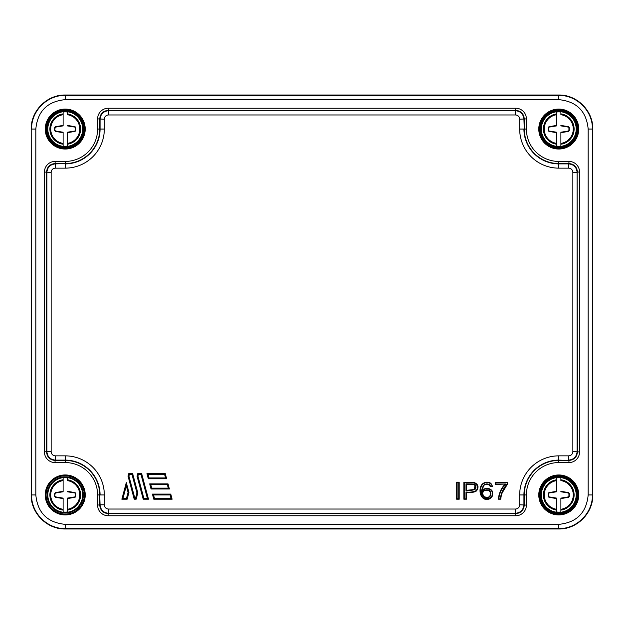 <?xml version="1.0" encoding="UTF-8"?>
<svg xmlns="http://www.w3.org/2000/svg" width="624" height="624" viewBox="0 0 624 624"><rect width="100%" height="100%" fill="white"/><g stroke="black" fill="none" stroke-linecap="round" stroke-linejoin="round"><path stroke-width="0.94" d="M558.761 95.02L65.239 95.02C47.026 94.598 30.794 110.861 31.2 129.051L31.2 494.949C30.779 513.154 47.042 529.386 65.239 528.98L558.761 528.98C576.974 529.402 593.206 513.139 592.8 494.949L592.8 129.051C593.221 110.846 576.958 94.614 558.761 95.02L65.239 95.02C47.018 94.622 30.802 110.838 31.2 129.051L31.2 494.949C30.802 513.162 47.018 529.378 65.239 528.98L558.761 528.98C576.982 529.378 593.198 513.162 592.8 494.949L592.8 129.051C593.198 110.838 576.982 94.622 558.761 95.02L558.761 95.394C576.826 95.059 592.8 110.963 592.426 129.051L592.8 129.051M548.215 493.483L548.605 493.81A0.858 0.85 -139.7 0 1 549.315 492.968L548.917 492.632L548.215 493.483L548.215 496.415L548.917 497.258L556.639 498.615L556.639 512A17.183 17.183 0 0 0 560.89 512L560.89 509.301L560.89 512M548.917 492.632L556.639 491.283L556.639 477.89L556.639 491.767L549.315 492.968M568.924 493.81L569.306 493.483L568.612 492.632L568.214 492.968A0.858 0.85 -40.3 0 1 568.924 493.81L568.924 496.08A0.858 0.85 40.3 0 1 568.214 496.922L568.612 497.258L560.89 498.615L560.89 509.301A14.508 14.508 0 0 0 560.89 480.597L560.89 477.89A17.183 17.183 0 0 0 556.639 477.89M560.89 498.615L560.89 498.124L568.214 496.922M560.89 477.89L560.89 480.597M568.612 492.632L560.89 491.283L560.89 491.767L568.214 492.968M569.306 493.483L569.306 496.415L568.924 496.08M568.612 497.258L569.306 496.415M576.849 494.949A18.08 18.08 0 0 0 549.721 479.287A18.08 18.08 0 0 0 549.721 510.604A18.08 18.08 0 0 0 576.849 494.949M548.605 493.81L548.215 496.415M548.917 497.258L549.315 496.922A0.858 0.85 139.7 0 1 548.605 496.08M549.315 496.922L556.639 498.124L556.639 498.615M556.639 512L556.639 509.301A14.508 14.508 0 0 1 556.639 480.597M548.215 127.585L548.605 127.92A0.858 0.85 -139.7 0 1 549.315 127.078L548.917 126.742L548.215 127.585L548.215 130.517L548.917 131.368L556.639 132.717L556.639 146.11A17.183 17.183 0 0 0 560.89 146.11L560.89 143.403L560.89 146.11M548.917 126.742L556.639 125.385L556.639 112L556.639 125.876L549.315 127.078M568.924 127.92L569.306 127.585L568.612 126.742L568.214 127.078A0.858 0.85 -40.3 0 1 568.924 127.92L568.924 130.19A0.858 0.85 40.3 0 1 568.214 131.032L568.612 131.368L560.89 132.717L560.89 143.403A14.508 14.508 0 0 0 560.89 114.699L560.89 112A17.183 17.183 0 0 0 556.639 112M560.89 132.717L560.89 132.233L568.214 131.032M560.89 112L560.89 114.699M568.612 126.742L560.89 125.385L560.89 125.876L568.214 127.078M569.306 127.585L569.306 130.517L568.924 130.19M568.612 131.368L569.306 130.517M576.849 129.051A18.08 18.08 0 0 0 549.721 113.396A18.08 18.08 0 0 0 549.721 144.713A18.08 18.08 0 0 0 576.849 129.051M548.605 127.92L548.215 130.517M548.917 131.368L549.315 131.032A0.858 0.85 139.7 0 1 548.605 130.19M549.315 131.032L556.639 132.233L556.639 132.717M556.639 146.11L556.639 143.403A14.508 14.508 0 0 1 556.639 114.699M478 487.952L476.557 490.877C474.599 492.281 471.214 492.788 466.401 492.398L466.401 499.2L463.858 499.2L463.858 482.18L473.694 482.344L477.976 486.268M481.549 485.043L482.251 484.115C484.957 481.837 487.835 481.58 490.909 483.35L492.671 486.525L490.331 486.72L489.965 485.784M483.187 486.712L482.5 490.487L484.591 488.803L487.172 488.233C492.118 489.037 493.763 491.829 492.102 496.61L489.949 498.685L482.227 497.687L480.597 487.352L481.533 485.066M498.833 495.901L498.389 499.2C498.857 493.584 500.971 488.662 504.746 484.45L500.206 491.579M500.191 491.618L499.153 494.629M502.102 493.038L507.094 484.715M51.145 451.604A4.259 4.251 135 0 0 55.396 455.855L65.239 455.855A39.086 39.086 0 0 1 104.325 494.949L104.325 504.785A4.259 4.251 135 0 0 108.576 509.036L515.424 509.036A4.259 4.251 45 0 0 519.675 504.785L519.675 494.949A39.086 39.086 0 0 1 558.761 455.855L568.604 455.855A4.259 4.251 45 0 0 572.855 451.604L572.855 172.396A4.259 4.251 -45 0 0 568.604 168.145L558.761 168.145A39.086 39.086 0 0 1 519.675 129.051L519.675 119.215A4.259 4.251 -45 0 0 515.424 114.964L108.576 114.964A4.259 4.251 -135 0 0 104.325 119.215L104.325 129.051A39.086 39.086 0 0 1 65.239 168.145L55.396 168.145A4.259 4.251 -135 0 0 51.145 172.396L51.145 451.604L46.886 451.604L46.886 172.396C47.401 167.24 50.24 164.401 55.396 163.886L65.239 163.55L55.06 163.55C49.904 164.065 47.065 166.904 46.55 172.06L46.55 451.94C47.065 457.096 49.904 459.935 55.06 460.45L55.396 460.114C50.24 459.599 47.401 456.76 46.886 451.604L44.429 451.94L44.429 172.06A10.639 10.639 -135 0 1 55.06 161.429L65.239 161.429A32.37 32.37 0 0 0 97.609 129.051L97.609 118.88A10.639 10.639 -135 0 1 108.241 108.241L515.759 108.241A10.639 10.639 -45 0 1 526.391 118.88L526.391 129.051A32.37 32.37 0 0 0 558.761 161.429L568.94 161.429A10.639 10.639 -45 0 1 579.571 172.06L579.571 451.94A10.639 10.639 45 0 1 568.94 462.571L558.761 462.571A32.37 32.37 0 0 0 526.391 494.949L526.391 505.12A10.639 10.639 45 0 1 515.759 515.759L108.241 515.759A10.639 10.639 135 0 1 97.609 505.12L97.609 494.949A32.37 32.37 0 0 0 65.239 462.571L55.06 462.571A10.639 10.639 135 0 1 44.429 451.94M515.759 108.241L515.424 110.705C520.58 111.22 523.411 114.059 523.926 119.215L524.269 129.051L524.269 118.88C523.754 113.724 520.915 110.885 515.759 110.37L108.241 110.37C103.085 110.885 100.246 113.724 99.731 118.88L99.731 129.051A34.499 34.499 0 0 1 65.239 163.55L65.239 161.429M65.239 168.145L65.239 163.886A34.835 34.835 0 0 0 100.074 129.051L100.074 119.215C100.589 114.059 103.42 111.22 108.576 110.705L515.424 110.705L515.424 114.964M579.571 172.06L577.45 172.06C576.935 166.904 574.096 164.065 568.94 163.55L568.604 163.886C573.76 164.401 576.599 167.24 577.114 172.396L577.45 451.94C576.935 457.096 574.096 459.935 568.94 460.45L558.761 460.114A34.835 34.835 0 0 0 523.926 494.949L524.269 494.949A34.499 34.499 0 0 1 558.761 460.45L568.94 460.45L568.94 462.571M104.325 504.785L100.074 504.785L99.731 494.949L99.731 505.12C100.246 510.276 103.085 513.115 108.241 513.63L108.576 513.295C103.42 512.78 100.589 509.941 100.074 504.785L97.609 505.12M572.855 172.396L577.114 172.396L577.114 451.604C576.599 456.76 573.76 459.599 568.604 460.114L568.604 455.855M108.241 515.759L108.241 513.63L515.759 513.63C520.915 513.115 523.754 510.276 524.269 505.12L524.269 494.949L526.391 494.949M519.675 494.949L523.926 494.949L523.926 504.785C523.411 509.941 520.58 512.78 515.424 513.295L108.576 513.295L108.576 509.036M46.348 129.051A18.884 18.884 0 0 1 74.677 112.702A18.884 18.884 0 0 1 74.677 145.408A18.884 18.884 0 0 1 46.348 129.051M539.877 129.051A18.884 18.884 0 0 0 568.207 145.408A18.884 18.884 0 0 0 568.207 112.702A18.884 18.884 0 0 0 539.877 129.051M46.09 494.949A19.149 19.149 0 0 0 74.81 511.524A19.149 19.149 0 0 0 74.81 478.366A19.149 19.149 0 0 0 46.09 494.949A19.149 19.149 0 0 0 74.81 511.524A19.149 19.149 0 0 0 74.81 478.366A19.149 19.149 0 0 0 46.09 494.949A19.149 19.149 0 0 0 74.81 511.524A19.149 19.149 0 0 0 74.81 478.366A19.149 19.149 0 0 0 46.09 494.949M539.877 494.949A18.884 18.884 0 0 1 568.207 478.592A18.884 18.884 0 0 1 568.207 511.298A18.884 18.884 0 0 1 539.877 494.949M153.793 499.2L152.428 494.091L170.758 494.091L172.13 499.2L153.793 499.2L154.448 498.35L171.015 498.35L172.13 499.2M146.952 473.671L165.29 473.671L166.655 478.78L148.317 478.78L146.952 473.671L148.06 474.521L148.972 477.929L148.317 478.78M149.69 483.881L168.02 483.881L169.393 488.99L151.055 488.99L149.69 483.881L150.797 484.731L151.71 488.14L151.055 488.99M143.224 499.2L137.046 476.143L137.709 473.671L141.664 473.671L148.504 499.2L143.224 499.2L143.871 498.35L147.397 498.35L141.016 474.521L141.664 473.671M128.95 492.476L127.148 499.2L121.859 499.2L126.305 482.617L128.95 492.476L128.068 492.476L126.305 485.901L126.305 482.617M137.826 492.937L136.149 499.2L134.222 499.2L128.045 476.143L128.7 473.671L132.662 473.671L137.826 492.937L136.945 492.937L132.015 474.521L129.355 474.521L128.7 473.671M126.305 485.901L122.975 498.35L121.859 499.2M127.148 499.2L126.493 498.35L128.068 492.476M132.662 473.671L132.015 474.521M129.355 474.521L128.926 476.143L128.045 476.143M128.926 476.143L134.87 498.35L134.222 499.2M136.149 499.2L135.502 498.35L136.945 492.937M148.504 499.2L147.397 498.35M141.016 474.521L138.356 474.521L137.709 473.671M137.046 476.143L137.927 476.143L143.871 498.35M152.428 494.091L153.535 494.949L154.448 498.35M171.015 498.35L170.102 494.949L170.758 494.091M165.29 473.671L164.635 474.521L148.06 474.521M148.972 477.929L165.547 477.929L166.655 478.78M168.02 483.881L167.372 484.731L150.797 484.731M151.71 488.14L168.285 488.14L169.393 488.99M459.202 482.18L459.202 499.2L456.651 499.2L456.651 482.18L459.202 482.18L458.773 482.609L456.651 482.18M466.401 484.263L466.401 490.308L474.513 489.52L474.926 485.433L473.382 484.419L466.401 484.263L465.972 483.834L473.483 484.006L473.382 484.419L471.104 484.263L471.104 483.834M465.972 490.737L466.401 490.308C470.044 490.573 472.75 490.316 474.513 489.52L465.972 490.737L465.972 483.834M475.441 487.968L475.472 486.72M473.694 482.344C478.202 483.951 479.154 486.798 476.557 490.877C473.437 492.43 470.051 492.937 466.401 492.398L465.972 491.969C469.646 492.492 473.07 492.032 476.252 490.573C478.639 486.829 477.766 484.232 473.632 482.765L473.694 482.344M473.483 484.006L475.262 485.168L475.894 486.658L475.862 488.054L474.786 489.848M483.686 491.236C481.915 493.35 482.196 495.23 484.536 496.86L486.665 497.305C491.751 497.921 491.65 489.544 486.564 490.308L483.436 490.893L486.564 489.887C492.203 489.091 492.297 498.373 486.673 497.734L486.759 497.312M482.563 492.976L483.397 495.971M489.247 496.54L489.949 495.83M487.991 490.487L486.564 489.887M490.909 483.35L492.671 486.525L490.643 483.686C487.773 482.009 485.082 482.251 482.563 484.411C477.851 489.7 481.299 502.242 489.754 498.303L491.728 496.4C493.28 492.032 491.759 489.45 487.172 488.654L484.77 489.185L482.048 491.79C481.642 488.803 482.516 486.346 484.653 484.411L483.187 486.704L482.5 490.487L484.591 488.803L487.172 488.233C492.125 489.099 493.763 491.891 492.102 496.61L489.949 498.685C481.088 502.874 477.188 489.731 482.251 484.115C484.949 481.798 487.835 481.541 490.909 483.35L490.643 483.686M484.653 484.411L487.001 483.834L489.7 484.762L490.636 486.268L490.331 486.72L489.427 485.09L487.001 484.263L484.871 484.778M485.113 490.519L484.411 490.792M484.536 496.86L484.349 497.25C481.72 495.401 481.408 493.28 483.436 490.893M500.721 499.2L498.389 499.2L500.323 498.771C501.041 493.093 503.357 488.132 507.281 483.889L507.71 482.368L507.71 484.06C503.677 488.358 501.345 493.405 500.721 499.2L500.323 498.771M507.281 482.797L495.854 482.797L495.854 484.021L505.729 484.021L495.425 484.45L495.425 482.368L507.71 482.368M505.729 484.021C501.743 488.163 499.442 493.077 498.833 498.771M507.71 484.06L507.281 483.889M495.854 482.797L495.425 482.368M495.854 484.021L495.425 484.45M487.172 488.233L487.172 488.654M482.048 491.79L482.5 490.487M487.001 483.834L487.001 484.263M466.401 499.2L465.972 498.771L465.972 491.969M463.858 499.2L465.972 498.771M473.632 482.765L464.279 482.609L463.858 482.18M457.08 482.609L457.08 498.771L456.651 499.2M459.202 499.2L458.773 498.771L458.773 482.609M54.694 127.585L55.076 127.92A0.858 0.85 -139.7 0 1 55.786 127.078L55.388 126.742L54.694 127.585L54.694 130.517L55.388 131.368L63.11 132.717L63.11 146.11A17.183 17.183 0 0 0 67.361 146.11L67.361 143.403L67.361 146.11M55.388 126.742L63.11 125.385L63.11 112L63.11 125.876L55.786 127.078M75.395 127.92L75.785 127.585L75.083 126.742L74.685 127.078A0.858 0.85 -40.3 0 1 75.395 127.92L75.395 130.19A0.858 0.85 40.3 0 1 74.685 131.032L75.083 131.368L67.361 132.717L67.361 143.403A14.508 14.508 0 0 0 67.361 114.699L67.361 112A17.183 17.183 0 0 0 63.11 112M67.361 132.717L67.361 132.233L74.685 131.032M67.361 112L67.361 114.699M75.083 126.742L67.361 125.385L67.361 125.876L74.685 127.078M75.785 127.585L75.785 130.517L75.395 130.19M75.083 131.368L75.785 130.517M83.32 129.051A18.08 18.08 0 0 0 56.199 113.396A18.08 18.08 0 0 0 56.199 144.713A18.08 18.08 0 0 0 83.32 129.051M55.076 127.92L54.694 130.517M55.388 131.368L55.786 131.032A0.858 0.85 139.7 0 1 55.076 130.19M55.786 131.032L63.11 132.233L63.11 132.717M63.11 146.11L63.11 143.403A14.508 14.508 0 0 1 63.11 114.699M54.694 493.483L55.076 493.81A0.858 0.85 -139.7 0 1 55.786 492.968L55.388 492.632L54.694 493.483L54.694 496.415L55.388 497.258L63.11 498.615L63.11 512A17.183 17.183 0 0 0 67.361 512L67.361 509.301L67.361 512M55.388 492.632L63.11 491.283L63.11 477.89L63.11 491.767L55.786 492.968M75.395 493.81L75.785 493.483L75.083 492.632L74.685 492.968A0.858 0.85 -40.3 0 1 75.395 493.81L75.395 496.08A0.858 0.85 40.3 0 1 74.685 496.922L75.083 497.258L67.361 498.615L67.361 509.301A14.508 14.508 0 0 0 67.361 480.597L67.361 477.89A17.183 17.183 0 0 0 63.11 477.89M67.361 498.615L67.361 498.124L74.685 496.922M67.361 477.89L67.361 480.597M75.083 492.632L67.361 491.283L67.361 491.767L74.685 492.968M75.785 493.483L75.785 496.415L75.395 496.08M75.083 497.258L75.785 496.415M83.32 494.949A18.08 18.08 0 0 0 56.199 479.287A18.08 18.08 0 0 0 56.199 510.604A18.08 18.08 0 0 0 83.32 494.949M55.076 493.81L54.694 496.415M55.388 497.258L55.786 496.922A0.858 0.85 139.7 0 1 55.076 496.08M55.786 496.922L63.11 498.124L63.11 498.615M63.11 512L63.11 509.301A14.508 14.508 0 0 1 63.11 480.597M560.89 510.12A15.319 15.319 0 0 0 560.89 479.77M576.194 494.949A17.433 17.433 0 0 1 550.048 510.042A17.433 17.433 0 0 1 550.048 479.848A17.433 17.433 0 0 1 576.194 494.949M556.639 479.77A15.319 15.319 0 0 0 556.639 510.12M560.89 144.23A15.319 15.319 0 0 0 560.89 113.88M576.194 129.051A17.433 17.433 0 0 1 550.048 144.152A17.433 17.433 0 0 1 550.048 113.958A17.433 17.433 0 0 1 576.194 129.051M556.639 113.88A15.319 15.319 0 0 0 556.639 144.23M538.785 494.949A19.984 19.984 0 0 1 568.753 477.641A19.984 19.984 0 0 1 568.753 512.249A19.984 19.984 0 0 1 538.785 494.949M45.24 494.949A19.999 19.999 0 0 1 75.231 477.625A19.999 19.999 0 0 1 75.231 512.265A19.999 19.999 0 0 1 45.24 494.949M538.785 129.051A19.984 19.984 0 0 1 568.753 111.751A19.984 19.984 0 0 1 568.753 146.359A19.984 19.984 0 0 1 538.785 129.051M45.256 129.051A19.984 19.984 0 0 1 75.231 111.751A19.984 19.984 0 0 1 75.231 146.359A19.984 19.984 0 0 1 45.256 129.051M35.825 129.051L35.825 494.949C37.573 512.795 47.377 522.6 65.239 524.355L558.761 524.355C576.615 522.616 586.42 512.811 588.175 494.949L588.175 129.051C586.427 111.205 576.623 101.4 558.761 99.645L65.239 99.645C47.385 101.384 37.58 111.189 35.825 129.051L31.574 129.051C31.239 110.994 47.143 95.02 65.239 95.394L65.239 95.02M65.239 99.645L65.239 95.394L558.761 95.394L558.761 99.645M588.175 129.051L592.426 129.051L592.426 494.949C592.761 513.006 576.857 528.98 558.761 528.606L65.239 528.606C47.174 528.941 31.2 513.037 31.574 494.949L31.2 129.051M35.825 494.949L31.2 494.949M65.239 524.355L65.239 528.98M558.761 524.355L558.761 528.98M588.175 494.949L592.8 494.949M108.241 108.241L108.576 114.964M104.325 119.215L97.609 118.88M104.325 129.051L97.609 129.051M55.06 161.429L55.396 168.145M51.145 172.396L44.429 172.06M519.675 119.215L526.391 118.88M519.675 129.051L523.926 129.051A34.835 34.835 0 0 0 558.761 163.886L558.761 163.55A34.499 34.499 0 0 1 524.269 129.051L526.391 129.051M568.94 161.429L568.94 163.55L558.761 163.55L558.761 161.429M558.761 168.145L558.761 163.886L568.604 163.886L568.604 168.145M572.855 451.604L579.571 451.94M515.759 515.759L515.424 509.036M104.325 494.949L100.074 494.949A34.835 34.835 0 0 0 65.239 460.114L65.239 460.45A34.499 34.499 0 0 1 99.731 494.949L97.609 494.949M55.06 462.571L55.06 460.45L65.239 460.45L65.239 462.571M65.239 455.855L65.239 460.114L55.396 460.114L55.396 455.855M519.675 504.785L526.391 505.12M558.761 455.855L558.761 462.571M46.106 129.051A19.133 19.133 0 0 0 74.802 145.626A19.133 19.133 0 0 0 74.802 112.484A19.133 19.133 0 0 0 46.106 129.051M539.635 129.051A19.133 19.133 0 0 0 568.331 145.626A19.133 19.133 0 0 0 568.331 112.484A19.133 19.133 0 0 0 539.635 129.051M539.635 494.949A19.133 19.133 0 0 0 568.331 511.516A19.133 19.133 0 0 0 568.331 478.374A19.133 19.133 0 0 0 539.635 494.949M170.102 494.949L153.535 494.949M165.547 477.929L164.635 474.521M168.285 488.14L167.372 484.731M138.356 474.521L137.927 476.143M122.975 498.35L126.493 498.35M134.87 498.35L135.502 498.35M457.08 498.771L458.773 498.771M464.279 482.609L464.279 498.771M486.673 497.734L484.349 497.25M490.636 486.268L492.164 486.143M67.361 144.23A15.319 15.319 0 0 0 67.361 113.88M82.672 129.051A17.433 17.433 0 0 1 56.519 144.152A17.433 17.433 0 0 1 56.519 113.958A17.433 17.433 0 0 1 82.672 129.051M63.11 113.88A15.319 15.319 0 0 0 63.11 144.23M67.361 510.12A15.319 15.319 0 0 0 67.361 479.77M82.672 494.949A17.433 17.433 0 0 1 56.519 510.042A17.433 17.433 0 0 1 56.519 479.848A17.433 17.433 0 0 1 82.672 494.949M63.11 479.77A15.319 15.319 0 0 0 63.11 510.12"/></g></svg>
